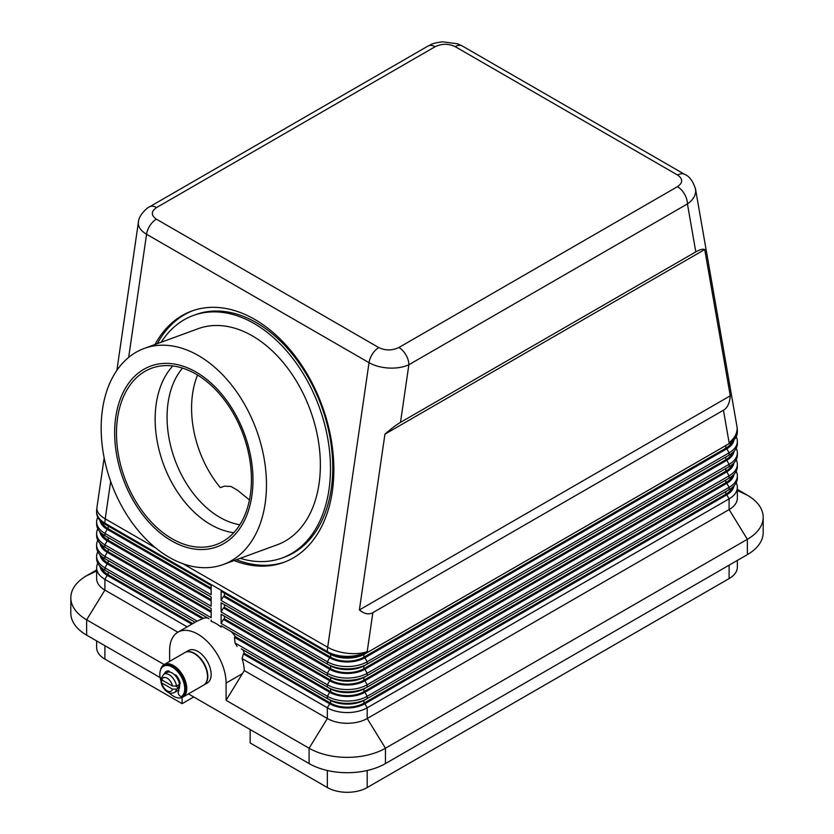<?xml version="1.0" encoding="UTF-8"?>
<svg xmlns="http://www.w3.org/2000/svg" width="834" height="834" viewBox="0 0 834 834"><rect width="100%" height="100%" fill="white"/><g stroke="black" fill="none" stroke-linecap="round" stroke-linejoin="round"><path stroke-width="1.25" d="M182.531 368.107A89.217 59.944 -110.1 0 0 170.782 446.367A89.217 59.944 -110.1 0 0 219.811 517.341A89.217 59.944 -110.1 0 0 239.858 524.763M192.862 310.655A133.826 89.916 -110.1 0 0 157.324 343.65M155.03 344.484A133.826 89.916 69.9 0 1 191.716 311.061A133.826 89.916 69.9 0 1 254.745 319.412A133.826 89.916 69.9 0 1 332.62 449.317A133.826 89.916 69.9 0 1 283.696 562.408A133.826 89.916 69.9 0 1 234.104 560.552M138.454 221.865L138.308 223.345C138.434 227.421 141.186 231.049 146.565 234.25L369.024 362.675C374.57 365.792 381.211 367.586 388.946 368.055C396.671 368.388 403.312 367.283 408.868 364.75A14.084 8.131 -120 0 0 405.949 354.93A14.084 8.131 -120 0 0 398.902 347.497C392.168 350.697 385.464 350.728 378.824 347.59L156.365 219.154A14.084 8.131 120 0 0 149.984 225.503A14.084 8.131 120 0 0 146.565 234.25L128.676 357.4M372.861 612.636C368.774 614.898 364.291 613.991 359.391 609.925L384.933 434.16C391.209 428.697 396.4 424.756 400.497 422.369L695.806 251.878C699.841 249.564 702.822 248.782 704.73 249.522L730.261 395.806C729.74 402.999 727.467 407.805 723.443 410.224L372.861 612.636L367.2 651.604A28.168 13.073 -171.7 0 1 347.507 653.303A28.168 13.073 -171.7 0 1 327.679 647.267L183.021 563.753M400.497 422.369L408.868 364.75L687.435 203.923C692.814 200.15 695.566 195.823 695.692 190.955L695.389 188.39M695.806 251.878L687.435 203.923A14.084 8.131 -120 0 0 684.516 194.103A14.084 8.131 -120 0 0 677.469 186.67L398.902 347.497M156.365 219.154C150.933 215.318 150.996 211.45 156.531 207.562L435.098 46.735A14.084 8.131 -120 0 0 428.05 46.037L149.484 206.863A14.084 8.131 -120 0 0 149.359 206.936M737.36 560.406L737.36 567.089A28.168 16.263 0 0 1 729.104 578.587L367.2 787.536L367.2 770.501M327.355 770.501L327.355 787.536A28.168 16.263 0 0 0 347.278 792.3A28.168 16.263 0 0 0 367.2 787.536M96.64 640.919L96.64 647.601A28.168 16.263 0 0 0 104.896 659.1L104.896 645.683M97.797 563.252A28.168 16.263 0 0 0 96.64 567.85L96.64 578.587A28.168 16.263 0 0 0 104.896 590.086L177.871 632.224M107.19 571.478A24.884 14.366 0 0 0 107.221 571.499L104.896 570.154L107.221 571.499M195.135 622.258L104.896 570.154A28.168 16.263 180 0 1 96.64 558.655L96.64 556.351A28.168 16.263 0 0 0 104.896 567.85L197.178 621.132L202.443 618.807L107.221 563.826A24.884 14.366 180 0 1 100.017 554.871M155.729 548.001L105.22 518.842A28.168 13.073 -171.7 0 1 96.869 508.604A28.168 13.073 -171.7 0 1 96.932 507.614A28.168 28.168 0 0 0 96.64 511.669L96.64 512.649A28.168 16.263 180 0 0 104.896 524.148L104.896 523.168A28.168 16.263 -60 0 1 104.98 521.042A28.168 16.263 -60 0 1 105.22 518.842L110.661 481.426M97.797 551.754A28.168 16.263 0 0 0 96.64 556.351M97.797 540.255A28.168 16.263 0 0 0 96.64 544.852L96.64 547.156A28.168 16.263 180 0 0 104.896 558.655L107.221 559.989L104.896 558.655L104.896 556.351L211.148 617.692L211.148 608.497L104.896 547.146A28.168 16.263 180 0 1 96.64 535.647L96.64 533.353A28.168 16.263 0 0 0 104.896 544.852L211.148 606.193L211.148 596.988L104.896 535.647A28.168 16.263 180 0 1 96.64 524.148L96.64 521.844A28.168 16.263 0 0 0 104.896 533.353L211.148 594.694L211.148 585.489L104.896 524.148M107.19 548.47A24.884 14.366 0 0 0 107.221 548.491L104.896 547.146L104.896 544.852L107.221 540.828A24.884 14.366 180 0 1 100.017 531.863M97.797 528.746A28.168 16.263 0 0 0 96.64 533.353M97.797 517.247A28.168 16.263 0 0 0 96.64 521.844M242.965 649.863A39.917 23.039 60 0 1 244.352 653.345L243.351 653.929L242.131 658.589A39.917 23.039 60 0 1 244.299 670.578L327.355 718.522A28.168 16.263 0 0 0 347.278 723.286A28.168 16.263 0 0 0 367.2 718.522L729.104 509.584A28.168 16.263 0 0 0 737.36 498.075L737.36 487.348A28.168 16.263 0 0 0 736.203 482.74M242.131 658.589L327.355 707.795A28.168 16.263 0 0 0 347.278 712.559A28.168 16.263 0 0 0 367.2 707.795L729.104 498.847A28.168 16.263 0 0 0 737.36 487.348M733.983 485.857A24.884 14.366 180 0 1 726.779 494.823L364.875 703.76A24.884 14.366 180 0 1 347.278 707.972A24.884 14.366 180 0 1 329.68 703.76L243.351 653.929M231.393 631.692A39.917 23.039 60 0 1 235.459 636.717L234.458 637.291L235.073 643.014L327.355 696.286L327.355 698.59L329.68 699.934A24.884 14.366 0 0 0 347.278 704.136A24.884 14.366 0 0 0 364.875 699.934L367.2 698.59A28.168 16.263 180 0 1 347.278 703.354A28.168 16.263 180 0 1 327.355 698.59L241.276 648.894M96.64 511.669A28.168 16.263 0 0 0 104.896 523.168L327.355 651.604L327.355 652.584L329.68 653.919A24.884 14.366 0 0 0 347.278 658.13A24.884 14.366 0 0 0 364.875 653.919L367.2 652.584A28.168 16.263 180 0 1 347.278 657.348A28.168 16.263 180 0 1 327.355 652.584L221.104 591.243L221.104 600.438L327.355 661.779L327.355 664.083L329.68 665.428A24.884 14.366 0 0 0 347.278 669.629A24.884 14.366 0 0 0 364.875 665.428L367.2 664.083A28.168 16.263 180 0 1 347.278 668.847A28.168 16.263 180 0 1 327.355 664.083L221.104 602.742L221.104 611.947L327.355 673.288A28.168 16.263 0 0 0 347.278 678.052A28.168 16.263 0 0 0 367.2 673.288L729.104 464.34A28.168 16.263 0 0 0 737.36 452.841L737.36 455.135A28.168 16.263 180 0 1 729.104 466.644L367.2 675.582A28.168 16.263 180 0 1 347.278 680.346A28.168 16.263 180 0 1 327.355 675.582L221.104 614.241L221.104 623.446L327.355 684.787A28.168 16.263 0 0 0 347.278 689.551A28.168 16.263 0 0 0 367.2 684.787L729.104 475.839A28.168 16.263 0 0 0 737.36 464.34L737.36 466.644A28.168 16.263 180 0 1 729.104 478.143L726.779 479.487A24.884 14.366 0 0 0 726.81 479.467M329.68 657.755L327.355 661.779A28.168 16.263 0 0 0 347.278 666.543A28.168 16.263 0 0 0 367.2 661.779L729.104 452.841A28.168 16.263 0 0 0 737.36 441.332L737.36 443.636A28.168 16.263 180 0 1 729.104 455.135L367.2 664.083L367.2 661.779L364.875 657.755A24.884 14.366 180 0 1 347.278 661.967A24.884 14.366 180 0 1 329.68 657.755L223.429 596.414L224.429 595.841L330.671 657.182A23.477 13.553 0 0 0 363.874 657.182L725.788 448.233A23.477 13.553 0 0 0 732.096 441.593M329.68 692.262L327.355 696.286A28.168 16.263 0 0 0 347.278 701.05A28.168 16.263 0 0 0 367.2 696.286L729.104 487.348A28.168 16.263 0 0 0 737.36 475.839L737.36 478.143A28.168 16.263 180 0 1 729.104 489.641L367.2 698.59L367.2 696.286L364.875 692.262A24.884 14.366 180 0 1 347.278 696.473A24.884 14.366 180 0 1 329.68 692.262L234.458 637.291M723.443 410.224L729.104 442.656A28.168 16.263 -0 0 0 737.36 431.157L737.36 432.137A28.168 16.263 180 0 1 729.104 443.636L367.2 652.584L367.2 651.604A28.168 16.263 0 0 1 347.278 656.368A28.168 16.263 0 0 1 327.355 651.604A28.168 16.263 120 0 1 327.439 649.477A28.168 16.263 120 0 1 327.679 647.267L369.024 362.675A14.084 8.131 -60 0 1 372.444 353.939A14.084 8.131 -60 0 1 378.824 347.59M733.983 474.358A24.884 14.366 180 0 1 726.779 483.313L364.875 692.262M733.983 462.86A24.884 14.366 180 0 1 726.779 471.815L729.104 475.839L729.104 478.143L367.2 687.091A28.168 16.263 180 0 1 347.278 691.855A28.168 16.263 180 0 1 327.355 687.091L221.104 625.75L221.104 627.022L222.209 626.386L227.984 629.722M329.68 680.763L327.355 684.787L327.355 687.091L329.68 688.425A24.884 14.366 0 0 0 347.278 692.637A24.884 14.366 0 0 0 364.875 688.425L367.2 687.091L367.2 684.787L364.875 680.763A24.884 14.366 180 0 1 347.278 684.975A24.884 14.366 180 0 1 329.68 680.763L223.429 619.422L224.429 618.849L330.671 680.19A23.477 13.553 0 0 0 363.874 680.19L725.788 471.241A23.477 13.553 0 0 0 732.096 464.601M329.68 669.264L327.355 673.288L327.355 675.582L329.68 676.927A24.884 14.366 0 0 0 347.278 681.138A24.884 14.366 0 0 0 364.875 676.927L367.2 675.582L367.2 673.288L364.875 669.264A24.884 14.366 180 0 1 347.278 673.465A24.884 14.366 180 0 1 329.68 669.264L223.429 607.913L224.429 607.34L330.671 668.68A23.477 13.553 0 0 0 363.874 668.68L725.788 459.743A23.477 13.553 0 0 0 732.096 453.102M733.983 451.35A24.884 14.366 180 0 1 726.779 460.316L364.875 669.264M733.983 439.852A24.884 14.366 180 0 1 726.779 448.807L364.875 657.755M198.471 355.597A115.04 77.291 69.9 0 1 265.41 467.269A115.04 77.291 69.9 0 1 223.345 564.482A115.04 77.291 69.9 0 1 169.166 557.31A115.04 77.291 69.9 0 1 102.217 445.637A115.04 77.291 69.9 0 1 144.282 348.414A115.04 77.291 69.9 0 1 198.471 355.597M144.282 348.414L198.169 328.7A115.04 77.291 69.9 0 1 252.358 335.883A115.04 77.291 69.9 0 1 319.307 447.545A115.04 77.291 69.9 0 1 277.242 544.769L223.345 564.482M161.171 342.242A129.124 86.757 69.9 0 1 193.332 315.471A129.124 86.757 69.9 0 1 254.151 323.529A129.124 86.757 69.9 0 1 329.294 448.869A129.124 86.757 69.9 0 1 282.08 557.998A129.124 86.757 69.9 0 1 240.234 558.311M193.332 315.471L195.615 314.637A129.124 86.757 69.9 0 1 256.434 322.695A129.124 86.757 69.9 0 1 331.578 448.035A129.124 86.757 69.9 0 1 284.363 557.164L282.08 557.998M197.554 375.029A89.217 59.944 -110.1 0 0 220.332 487.64L224.429 486.149L231.07 486.483L237.711 490.392L249.46 499.952M195.927 374.07A93.908 63.103 -110.1 0 0 151.694 368.201A93.908 63.103 -110.1 0 0 117.354 447.566A93.908 63.103 -110.1 0 0 172.002 538.722A93.908 63.103 -110.1 0 0 216.235 544.592A93.908 63.103 -110.1 0 0 250.575 465.226A93.908 63.103 -110.1 0 0 195.927 374.07M171.554 540.839A96.254 64.677 69.9 0 1 115.749 417.156A96.254 64.677 69.9 0 1 196.073 372.068A96.254 64.677 69.9 0 1 251.878 495.75A96.254 64.677 69.9 0 1 171.554 540.839M172.784 365.959A93.908 63.103 -110.1 0 0 158.71 448.494A93.908 63.103 -110.1 0 0 210.668 524.586A93.908 63.103 -110.1 0 0 233.801 532.697M160.451 670.275A18.786 10.842 60 0 1 164.069 664.594A18.786 10.842 60 0 1 173.462 665.522A18.786 10.842 60 0 1 185.732 682.076A18.786 10.842 60 0 1 182.855 697.12A18.786 10.842 60 0 1 173.462 696.192A18.786 10.842 60 0 1 169 692.72M164.069 664.594L184.814 652.615A18.786 10.842 60 0 1 194.207 653.543A18.786 10.842 60 0 1 206.478 670.088A18.786 10.842 60 0 1 203.6 685.141L182.855 697.12M184.992 652.522A18.786 10.842 60 0 1 185.148 652.417A18.786 10.842 60 0 1 194.541 653.345A18.786 10.842 60 0 1 206.811 669.9A18.786 10.842 60 0 1 203.934 684.954A18.786 10.842 60 0 1 203.767 685.048M185.148 652.417L188.474 650.499A18.786 10.842 60 0 1 197.867 651.437A18.786 10.842 60 0 1 210.137 667.982A18.786 10.842 60 0 1 207.249 683.036L203.934 684.954M178.757 689.968A10.561 6.099 60 0 1 178.413 690.198A10.561 6.099 60 0 1 177.892 690.448M161.087 681.326A17.608 10.164 60 0 1 162.734 666.804A17.608 10.164 60 0 1 163.495 666.283A17.608 10.164 60 0 1 180.697 675.759A17.608 10.164 60 0 1 181.864 696.254A2.94 1.699 60 0 1 181.739 696.338A2.94 1.699 60 0 1 178.976 694.931A2.94 1.699 60 0 1 178.507 691.522A2.815 1.626 -120 0 0 178.674 689.572M176.495 686.059A10.561 6.099 -120 0 0 169.146 674.727A10.561 6.099 -120 0 0 163.86 674.195L160.993 678.542L161.838 679.898L172.461 686.038L176.495 686.059L178.653 684.818A10.561 6.099 60 0 1 178.653 687.883L176.495 689.124L172.461 689.103L161.838 682.963L160.993 681.931L162.453 680.252M163.86 674.195L166.852 672.475A10.561 6.099 60 0 1 172.127 672.996A10.561 6.099 60 0 1 179.029 682.306A10.561 6.099 60 0 1 177.413 690.771L174.421 692.501A10.561 6.099 -120 0 0 176.495 689.124M163.495 666.283L164.319 665.803A17.608 10.164 60 0 1 181.52 675.279A17.608 10.164 60 0 1 182.698 695.775A2.94 1.699 60 0 1 182.563 695.858A2.94 1.699 60 0 1 182.427 695.931M179.498 684.464A2.346 1.355 -120 0 0 179.664 684.391A2.346 1.355 -120 0 0 180.04 682.556A11.739 6.776 -120 0 0 176.662 675.894A2.346 1.355 -120 0 0 174.66 674.967L174.66 674.967M169.844 672.089A2.346 1.355 -120 0 0 167.936 670.859A11.739 6.776 -120 0 0 166.425 671.36A11.739 6.776 -120 0 0 164.548 673.611A2.346 1.355 -120 0 0 164.475 673.841M166.852 671.151A11.739 6.776 -120 0 0 165.382 673.132A2.346 1.355 -120 0 0 165.309 673.361M167.373 672.225A10.561 6.099 60 0 1 167.843 671.902A10.561 6.099 60 0 1 169.292 671.433M175.932 686.309L178.653 687.883M168.009 671.808A10.561 6.099 60 0 1 168.176 671.704A10.561 6.099 60 0 1 169.156 671.318M188.421 693.909L309.091 763.569A54.001 31.181 0 0 0 385.454 763.569L747.368 554.631A54.001 31.181 0 0 0 763.183 532.582L763.183 517.247A54.001 31.181 0 0 0 747.368 495.198L737.36 489.422M96.64 569.935L86.632 575.71A54.001 31.181 0 0 0 70.817 597.759L70.817 613.094A54.001 31.181 0 0 0 86.632 635.143L160.128 677.573M208.917 618.703L104.896 558.655M202.443 618.807L203.433 618.223L108.212 563.252A23.477 13.553 180 0 1 101.904 556.612M244.352 653.345L330.671 703.187A23.477 13.553 0 0 0 363.874 703.187L725.788 494.239A23.477 13.553 0 0 0 732.096 487.598M726.779 483.313L729.104 487.348L729.104 489.641L726.779 490.986A24.884 14.366 0 0 0 726.81 490.965M193.717 696.963L182.093 703.667L104.896 659.1M191.82 624.176L107.221 575.335A24.884 14.366 180 0 1 100.017 566.369M192.81 623.592L108.212 574.751A23.477 13.553 180 0 1 101.904 568.11M244.299 670.578L226.087 700.31L309.091 748.234A54.001 31.181 0 0 0 385.454 748.234L747.368 539.296A54.001 31.181 0 0 0 763.183 517.247M235.073 643.014A39.917 23.039 60 0 1 237.065 646.454M211.148 619.996L211.148 621.267A39.917 23.039 60 0 1 221.104 627.022M203.433 618.223A39.917 23.039 60 0 1 207.489 617.89M169.636 661.372L169.636 650.478A39.917 23.039 60 0 1 177.903 632.203L196.167 621.664A39.917 23.039 60 0 1 197.178 621.132M177.903 632.203A39.917 23.039 60 0 1 208.667 642.899A39.917 23.039 60 0 1 226.087 683.067L226.087 700.31M70.817 597.759A54.001 31.181 0 0 0 86.632 619.808L164.142 664.552M96.64 567.85A28.168 16.263 0 0 0 104.896 579.359L187.17 626.855M182.093 703.667L182.093 697.495M250.158 729.552L250.158 742.969L327.355 787.536M359.391 609.925L730.261 395.806M384.933 434.16L704.73 249.522M223.429 592.578L221.104 591.243M726.81 444.96A24.884 14.366 0 0 1 726.779 444.981L729.104 443.636L729.104 442.656A28.168 18.932 170.1 0 0 737.131 428.363A28.168 18.932 170.1 0 0 736.933 426.31L695.525 189.037M737.36 441.332A28.168 16.263 0 0 0 736.203 436.735M221.104 600.438L223.429 596.414M223.429 604.087L221.104 602.742M726.81 456.459A24.884 14.366 0 0 1 726.779 456.479L729.104 455.135L729.104 452.841L726.779 448.807M737.36 452.841A28.168 16.263 0 0 0 736.203 448.233M221.104 611.947L223.429 607.913M223.429 615.586L221.104 614.241M726.81 467.957A24.884 14.366 0 0 1 726.779 467.978L729.104 466.644L729.104 464.34L726.779 460.316M737.36 464.34A28.168 16.263 0 0 0 736.203 459.743M726.779 471.815L364.875 680.763M221.104 623.446L223.429 619.422M222.209 626.386L221.104 625.75M737.36 475.839A28.168 16.263 0 0 0 736.203 471.241M235.459 636.717L330.671 691.688A23.477 13.553 0 0 0 363.874 691.688L725.788 482.74A23.477 13.553 0 0 0 732.096 476.099M224.429 595.841L224.429 593.162M224.429 607.34L224.429 604.66M224.429 618.849L224.429 616.159M211.148 589.325L107.221 529.319A24.884 14.366 180 0 1 100.017 520.364M211.148 588.168L108.212 528.746A23.477 13.553 180 0 1 101.904 522.105M211.148 600.824L107.221 540.828M96.64 544.852A28.168 16.263 0 0 0 104.896 556.351L107.221 552.327A24.884 14.366 180 0 1 100.017 543.372M211.148 612.323L107.221 552.327M211.148 611.176L108.212 551.754A23.477 13.553 180 0 1 101.904 545.113M211.148 599.677L108.212 540.255A23.477 13.553 180 0 1 101.904 533.604M156.531 207.562A14.084 8.131 -120 0 0 149.505 206.853A14.084 8.131 -120 0 0 149.484 206.863M236.387 559.718A133.826 89.916 -110.1 0 0 284.832 561.98M435.098 46.735C441.832 43.535 448.536 43.504 455.176 46.631A14.084 8.131 -60 0 1 461.556 45.62A14.084 8.131 -60 0 1 462.213 45.933A14.084 8.131 -60 0 1 462.224 45.943L684.683 174.369A14.084 8.131 120 0 0 684.662 174.358A14.084 8.131 120 0 0 684.016 174.056A14.084 8.131 120 0 0 677.635 175.067C683.067 178.914 683.004 182.771 677.469 186.67M455.176 46.631L677.635 175.067M729.104 565.171L729.104 578.587M385.454 763.569L385.454 748.234L367.2 718.522L367.2 707.795L364.875 703.76M726.779 494.823L729.104 498.847L729.104 509.584L747.368 539.296L747.368 554.631M329.68 703.76L327.355 707.795L327.355 718.522L309.091 748.234L309.091 763.569M172.461 689.103A7.746 4.472 60 0 1 167.154 690.823A7.746 4.472 60 0 1 161.838 682.963M161.838 679.898A7.746 4.472 60 0 1 167.154 678.178A7.746 4.472 60 0 1 172.461 686.038M182.698 695.775L181.864 696.254M165.382 673.132L164.548 673.611M747.368 495.198L737.36 490.475M226.087 683.067L242.517 673.57M86.632 635.143L86.632 619.808L104.896 590.086L104.896 579.359L107.221 575.335M108.212 574.751L108.212 572.072M104.896 570.154L104.896 567.85L107.221 563.826M104.896 535.647L104.896 533.353L107.221 529.319M108.212 563.252L108.212 560.573M329.68 653.919L327.355 652.584M726.779 444.981L729.104 443.636L726.779 444.981M329.68 665.428L327.355 664.083M726.779 456.479L729.104 455.135L726.779 456.479M329.68 676.927L327.355 675.582M726.779 467.978L729.104 466.644L726.779 467.978M330.671 657.182L330.671 654.471M363.874 657.182L363.874 654.471M725.788 448.233L725.788 445.554M330.671 668.68L330.671 665.97M363.874 668.68L363.874 665.97M725.788 459.743L725.788 457.053M330.671 680.19L330.671 677.469M363.874 680.19L363.874 677.469M725.788 471.241L725.788 468.552M330.671 691.688L330.671 688.978M363.874 691.688L363.874 688.978M725.788 482.74L725.788 480.061M330.671 703.187L330.671 700.477M363.874 703.187L363.874 700.477M725.788 494.239L725.788 491.56M108.212 528.746L108.212 526.066M108.212 540.255L108.212 537.565M108.212 551.754L108.212 549.064M86.632 575.71L96.64 570.988M684.808 174.452A14.084 8.131 120 0 0 684.683 174.369C689.374 176.214 693.002 181.124 695.525 189.109M149.505 206.853C149.161 206.259 138.653 214.421 138.392 222.271L116.875 370.4M104.167 457.866L96.932 507.614M107.221 548.491L104.896 547.146M160.983 681.931C161.879 686.382 164.121 689.781 167.738 692.116C169.281 693.429 171.512 693.554 174.421 692.501M182.563 695.858L181.739 696.338M726.779 479.487L729.104 478.143M726.779 490.986L729.104 489.641M462.213 45.933L457.564 43.785L442.468 41.804C430.667 43.472 432.241 44.296 428.05 46.037M737.36 431.157A28.168 28.168 0 0 0 736.933 426.31"/></g></svg>
